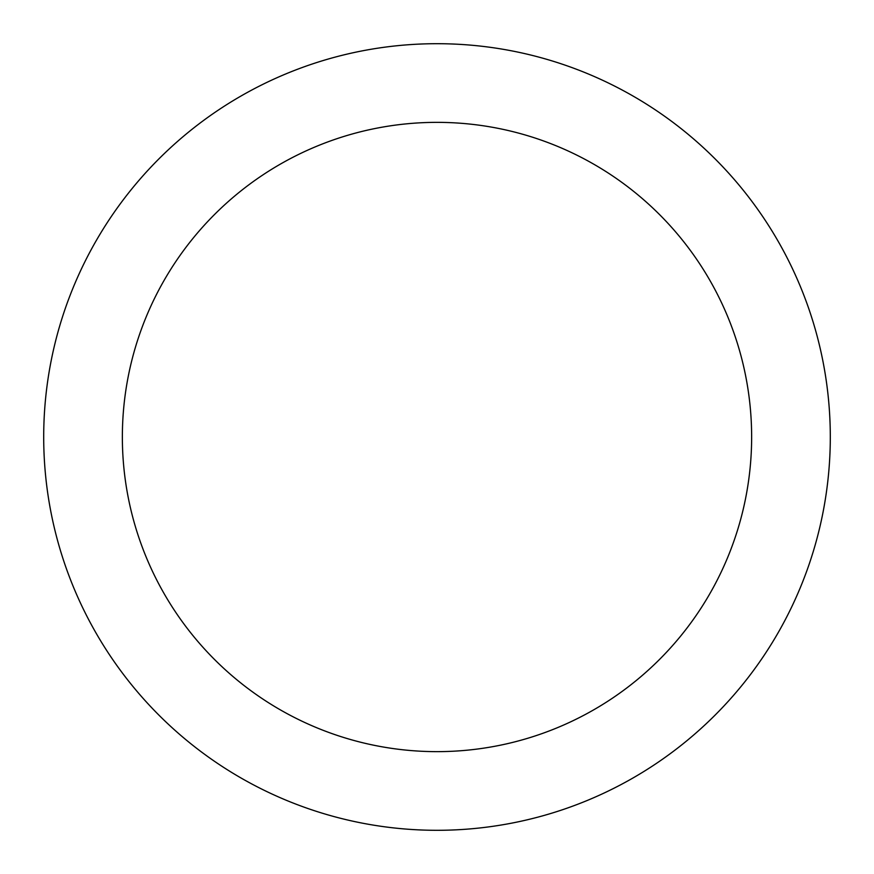 <?xml version="1.0" encoding="UTF-8"?>
<svg xmlns="http://www.w3.org/2000/svg" width="874" height="874" viewBox="0 0 874 874"><rect width="100%" height="100%" fill="white"/><g stroke="black" fill="none" stroke-linecap="round" stroke-linejoin="round"><path stroke-width="1.31" d="M437 43.7A393.3 393.3 0 0 1 830.3 437A393.3 393.3 0 0 1 437 830.3A393.3 393.3 0 0 1 43.7 437A393.3 393.3 0 0 1 437 43.7M437 751.64A314.64 314.64 0 0 1 122.36 437A314.64 314.64 0 0 1 437 122.36A314.64 314.64 0 0 1 751.64 437A314.64 314.64 0 0 1 437 751.64"/></g></svg>

